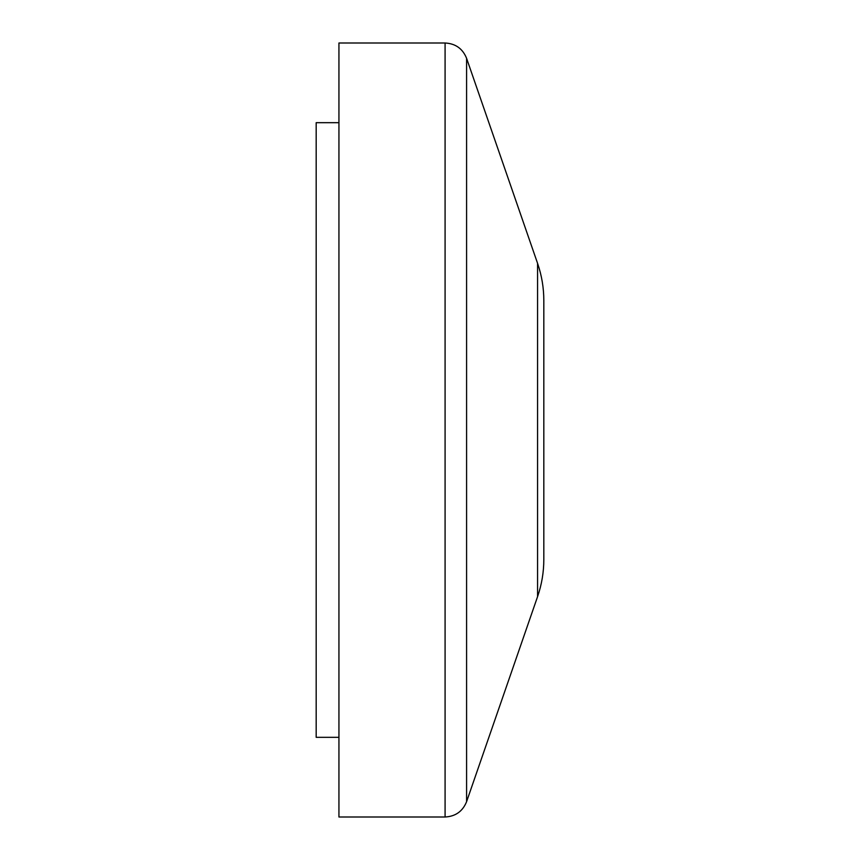 <?xml version="1.0" encoding="UTF-8"?>
<svg xmlns="http://www.w3.org/2000/svg" width="860" height="860" viewBox="0 0 860 860"><rect width="100%" height="100%" fill="white"/><g stroke="black" fill="none" stroke-linecap="round" stroke-linejoin="round"><path stroke-width="1.29" d="M537.564 263.321L537.564 596.679C541.725 584.617 543.81 572.201 543.821 559.441L543.821 300.559C543.81 287.799 541.725 275.383 537.564 263.321L466.593 58.319C462.68 48.654 455.51 43.548 445.082 43L338.937 43L338.937 817L445.082 817L445.082 43M338.937 737.321L316.179 737.321L316.179 122.679L338.937 122.679M537.564 596.679L466.593 801.681L466.593 58.319M466.593 801.681C462.68 811.346 455.51 816.452 445.082 817"/></g></svg>
